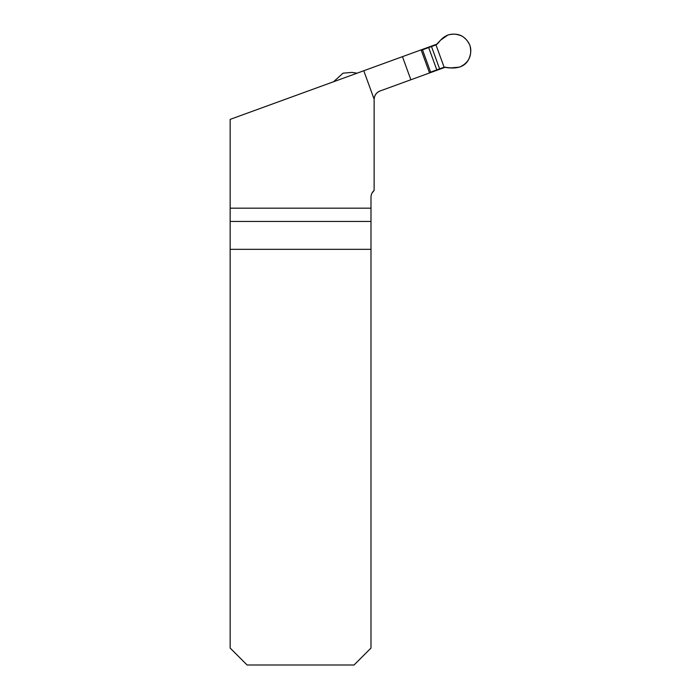 <?xml version="1.0" encoding="UTF-8"?>
<svg xmlns="http://www.w3.org/2000/svg" width="700" height="700" viewBox="0 0 700 700"><rect width="100%" height="100%" fill="white"/><g stroke="black" fill="none" stroke-linecap="round" stroke-linejoin="round"><path stroke-width="1.05" d="M371.989 193.156L374.132 190.418A9.039 9.039 0 0 0 370.991 197.269L370.991 208.18L230.151 208.18L230.151 119.385L437.22 44.012M374.132 190.418L374.132 99.47A9.039 9.039 0 0 1 380.082 90.974L445.629 67.112M380.082 90.974C376.434 92.505 374.447 95.244 374.132 99.181L363.781 70.744M429.537 72.966L421.129 49.866M230.151 249.331L230.151 648.051L247.1 665L354.043 665L370.991 648.051L370.991 221.436L230.151 221.436L230.151 249.331L370.991 249.331M230.151 208.18L230.151 221.436M370.991 208.18L370.991 221.436M402.456 56.665L410.865 79.765M421.277 50.269L435.995 44.914L444.115 67.209L435.995 44.914L438.296 42.998C444.666 34.143 452.734 31.929 462.499 36.356C470.916 42.516 472.92 50.321 468.501 59.771C463.54 68.819 453.136 68.784 444.115 67.209L439.609 68.854L431.498 46.55M429.389 72.572L439.609 68.854M444.115 67.209L450.817 67.9L459.637 67.13C469.035 62.624 472.439 55.317 469.849 45.22C465.343 35.814 458.045 32.41 447.939 35L440.694 40.075L435.995 44.914M333.55 81.751L343.07 73.168L351.881 72.397L357.07 73.185M430.614 72.126L422.494 49.822M436.791 69.877L428.68 47.574"/></g></svg>
